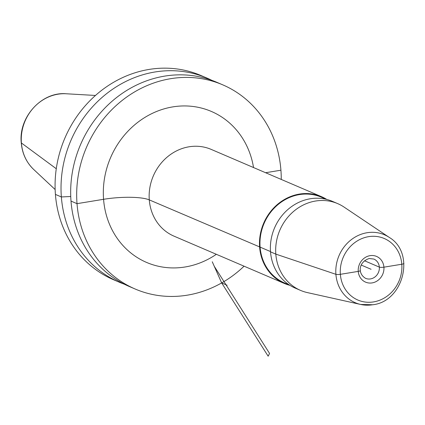 <?xml version="1.0" encoding="UTF-8"?>
<svg xmlns="http://www.w3.org/2000/svg" width="425" height="425" viewBox="0 0 425 425"><rect width="100%" height="100%" fill="white"/><g stroke="black" fill="none" stroke-linecap="round" stroke-linejoin="round"><path stroke-width="0.64" d="M211.836 80.33A111.079 100.592 113.2 0 0 207.076 78.126L201.126 75.576A111.079 100.592 -66.8 0 0 55.415 194.4A111.079 100.592 113.2 0 0 113.603 279.772L119.547 282.322A111.079 100.592 113.2 0 0 124.429 284.245M207.076 78.126A111.079 100.592 113.2 0 0 61.359 196.95A111.079 100.592 113.2 0 0 119.547 282.322M281.26 179.43A111.079 100.592 113.2 0 0 280.92 170.207A111.079 100.592 113.2 0 0 222.732 84.835L216.713 82.259A111.079 100.592 113.2 0 0 71.002 201.083A111.079 100.592 113.2 0 0 129.189 286.45L135.203 289.032A111.079 100.592 113.2 0 0 244.072 266.188M222.732 84.835A111.079 100.592 113.2 0 0 77.015 203.66A111.079 100.592 113.2 0 0 135.203 289.032M307.397 292.602A47.196 42.739 -66.8 0 1 300.533 290.387A47.196 42.739 -66.8 0 1 276.372 241.974A47.196 42.739 -66.8 0 1 315.589 201.025A47.196 42.739 113.2 0 1 337.721 203.633A47.196 42.739 113.2 0 1 344.059 207.081L389.353 237.469A36.959 33.469 113.2 0 0 367.057 232.73A36.959 33.469 -66.8 0 0 335.947 267.867A36.959 33.469 -66.8 0 0 360.644 304.449L307.397 292.602M337.721 203.633L332.43 201.365A47.196 42.739 113.2 0 0 310.298 198.762A47.196 42.739 113.2 0 0 271.081 239.705A47.196 42.739 113.2 0 0 295.242 288.123L300.533 290.387M326.798 199.447A47.196 42.739 113.2 0 0 321.528 196.695A47.196 42.739 113.2 0 0 299.397 194.087A47.196 42.739 113.2 0 0 260.18 235.036A47.196 42.739 113.2 0 0 284.341 283.448A47.196 42.739 113.2 0 0 289.972 285.366M289.611 285.138L284.548 282.965A46.67 42.261 -66.8 0 1 260.652 235.089A46.67 42.261 -66.8 0 1 299.434 194.597A46.67 42.261 113.2 0 1 321.321 197.173L326.384 199.346M371.083 269.28L361.293 265.088M227.115 285.255L221.664 282.917L212.261 261.779M221.664 282.917L268.159 356.203L269.556 353.441L214.205 266.199M340.361 274.322L358.248 271.389A3.496 0.744 -4.4 0 0 360.373 270.534A3.496 0.744 -4.4 0 1 358.248 271.389L340.361 274.322A3.496 0.744 -4.4 0 1 335.904 274.311A3.496 0.744 -4.4 0 0 340.361 274.322M364.496 260.753L379.344 267.118A3.496 0.744 -4.4 0 0 383.918 267.176L401.806 264.238A3.496 0.744 -4.4 0 0 403.75 263.176M265.598 172.72L280.92 170.207M55.144 189.539L33.713 169.49A43.35 39.254 -66.8 0 1 21.388 142.97L56.275 168.736L21.388 142.97A43.35 39.254 -66.8 0 1 66.167 93.766L95.466 95.46M55.415 194.4L61.359 196.95L70.741 196.504L61.359 196.95L55.415 194.4M71.002 201.083L77.015 203.66L103.567 199.304A34.956 7.416 175.6 0 1 149.281 199.883L270.502 251.558L149.281 199.883A34.956 7.416 175.6 0 0 103.567 199.304L77.015 203.66L71.002 201.083M270.523 251.85L275.814 254.118L335.904 274.311L275.814 254.118L270.523 251.85M253.528 167.546A82.152 74.396 113.2 0 0 172.81 106.887A82.152 74.396 -66.8 0 0 103.567 199.304A82.152 74.396 -66.8 0 0 185.125 266.98A82.152 74.396 113.2 0 0 216.346 254.299M321.528 196.695L211.193 149.398A47.196 42.739 113.2 0 0 189.061 146.79A47.196 42.739 -66.8 0 0 149.844 187.738A47.196 42.739 -66.8 0 0 174.006 236.151L284.341 283.448M372.598 304.757A36.959 33.469 -66.8 0 1 360.644 304.449L372.794 304.762C403.601 301.468 415.65 253.045 389.353 237.469M368.576 236.667A33.474 30.313 113.2 0 0 340.361 274.322A33.474 30.313 113.2 0 0 373.596 301.899A33.474 30.313 113.2 0 0 401.806 264.238A33.474 30.313 113.2 0 0 368.576 236.667M372.13 282.907A13.982 12.665 -66.8 0 1 358.248 271.389A13.982 12.665 -66.8 0 1 370.037 255.659A13.982 12.665 -66.8 0 1 383.918 267.176A13.982 12.665 -66.8 0 1 372.13 282.907M370.51 278.917A10.487 9.499 -66.8 0 1 365.59 278.338C357.505 273.727 358.381 261.97 369.24 258.522L373.851 259.059A10.487 9.499 113.2 0 1 379.222 269.817A10.487 9.499 113.2 0 1 370.51 278.917M33.713 169.49C26.339 162.398 22.185 153.494 21.25 142.768C18.472 117.141 41.74 91.524 66.167 93.766"/></g></svg>
